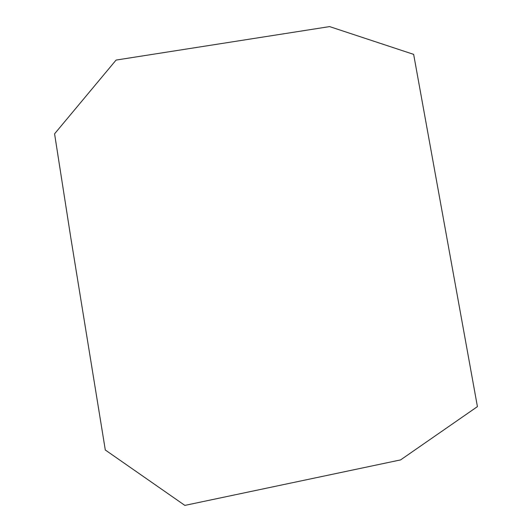 <?xml version="1.0" encoding="UTF-8"?>
<svg xmlns="http://www.w3.org/2000/svg" width="532" height="532" viewBox="0 0 532 532"><rect width="100%" height="100%" fill="white"/><g stroke="black" fill="none" stroke-linecap="round" stroke-linejoin="round"><path stroke-width="0.8" d="M184.863 505.4L400.596 459.907L477.423 406.621L413.65 54.37L329.601 26.6L116.089 60.069L54.577 133.818L70.809 237.764L105.309 450.012L184.863 505.4"/></g></svg>
